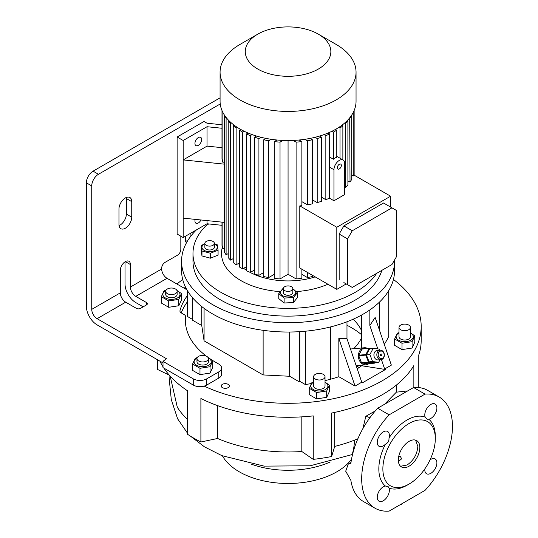 <?xml version="1.0" encoding="UTF-8"?>
<svg xmlns="http://www.w3.org/2000/svg" width="538" height="538" viewBox="0 0 538 538"><rect width="100%" height="100%" fill="white"/><g stroke="black" fill="none" stroke-linecap="round" stroke-linejoin="round"><path stroke-width="0.81" d="M401.301 504.072L401.301 504.583A6.416 3.705 0 0 0 401.523 504.462A6.416 3.705 0 0 0 401.738 504.335L401.738 503.824M401.301 504.583L399.552 505.081M402.209 503.548L401.738 504.335M380.164 350.171L377.252 350.433A4.755 3.753 84.9 0 0 374.314 357.111A4.755 3.753 84.9 0 0 378.1 359.902L381.012 359.64A4.755 3.753 -95.1 0 1 377.225 356.849A4.755 3.753 -95.1 0 1 380.164 350.171A4.755 3.753 -95.1 0 1 383.95 352.968A4.755 3.753 -95.1 0 1 381.012 359.64M383.863 353.305A3.806 2.999 84.9 0 0 379.828 351.388A3.806 2.999 84.9 0 0 378.483 356.405A3.806 2.999 84.9 0 0 382.518 358.321A3.806 2.999 84.9 0 0 383.863 353.305M381.845 354.468A0.948 0.753 -95.1 0 1 380.5 355.241A0.948 0.753 -95.1 0 1 381.845 354.468M380.05 359.727L378.651 362.33L375.154 362.639L369.088 361.852L366.371 354.851L369.72 348.631L373.211 348.321L379.277 349.101L379.707 350.211M378.651 362.33L372.585 361.543L369.088 361.852M372.585 361.543L369.868 354.535L366.371 354.851M369.868 354.535L373.211 348.321M368.812 363.668A8.561 6.752 -95.1 0 1 368.187 364.085A8.561 6.752 -95.1 0 1 365.921 364.811A8.561 6.752 -95.1 0 1 358.671 358.362A8.561 6.752 -95.1 0 1 362.135 348.49A8.561 6.752 -95.1 0 1 364.401 347.763A8.561 6.752 -95.1 0 1 367.441 348.368M375.349 362.619L375.194 362.908A8.083 6.375 -95.1 0 1 375.006 363.029A8.083 6.375 -95.1 0 1 374.811 363.13L367.824 363.755L361.818 362.982A8.083 6.375 -95.1 0 1 361.462 362.659L368.449 362.04A8.083 6.375 -95.1 0 0 368.806 362.356L374.811 363.13M361.818 362.982L368.806 362.356M365.759 355.107L358.772 355.732A8.083 6.375 -95.1 0 1 358.799 355.188L365.786 354.569A8.083 6.375 -95.1 0 0 365.759 355.107L368.449 362.04M369.095 348.409L362.108 349.034A8.083 6.375 -95.1 0 1 362.498 348.812L369.485 348.187A8.083 6.375 -95.1 0 0 369.095 348.409L365.786 354.569M371.603 348.463L369.485 348.187M358.772 355.732L361.462 362.659M362.108 349.034L358.799 355.188M323.351 374.381A5.703 3.295 180 0 1 325.026 376.708A5.703 3.295 180 0 1 321.502 379.747A5.703 3.295 180 0 1 315.288 379.034A5.703 3.295 180 0 1 313.614 376.708A5.703 3.295 180 0 1 317.138 373.661A5.703 3.295 180 0 1 323.351 374.381M325.026 376.708L325.026 386.022A5.703 3.295 180 0 1 321.502 389.068A5.703 3.295 180 0 1 315.288 388.355A5.703 3.295 180 0 1 313.614 386.022L313.614 376.708M313.614 382.323A8.581 4.956 0 0 0 313.25 382.518A8.581 4.956 0 0 0 313.25 389.525A8.581 4.956 0 0 0 325.389 389.525A8.581 4.956 0 0 0 325.026 382.323M313.614 381.926L311.946 382.471L309.242 388.288L316.62 392.545L326.694 390.985L329.397 385.168L325.026 382.135M309.242 388.288L309.242 394.643L316.62 398.9L326.694 397.34L329.397 391.523L329.397 385.168M326.694 390.985L326.694 397.34M316.62 392.545L316.62 398.9M388.732 290.607L388.732 336.425A161.649 93.323 180 0 1 384.287 344.333M325.026 380.628A161.649 93.323 0 0 0 330.662 379.182A100.794 58.191 0 0 0 338.832 376.714L355.053 386.082L361.771 382.195L362.632 382.693L385.49 369.492L384.636 369.001L391.355 365.12L375.141 317.44L369.841 325.524L369.841 309.928M192.254 297.386L192.254 318.483A4.755 2.744 -120 0 0 192.53 320.197L201.757 325.524L204.077 340.843L263.129 374.932L289.652 376.27L298.879 381.597L299.552 381.207L305.355 384.562A161.649 93.323 0 0 0 311.26 383.554M192.322 319.303L187.399 316.458L187.399 290.607M186.289 288.644L184.769 287.769L185.334 286.761M187.399 301.791A109.348 63.134 0 0 0 181.259 312.914M185.556 322.585A4.755 2.744 180 0 1 185.563 322.746A4.755 2.744 180 0 1 185.556 322.908A102.691 59.288 0 0 0 185.509 323.338M221.595 367.979L221.595 374.192A9.509 5.488 180 0 1 218.811 378.073L218.811 371.859A9.509 5.488 0 0 0 221.595 367.979A9.509 5.488 0 0 0 218.811 364.098L215.449 362.155A102.691 59.288 0 0 1 207.803 357.219M206.706 385.06A9.509 5.488 180 0 1 204.158 386.109A9.509 5.488 180 0 1 193.263 385.06L193.263 378.846A9.509 5.488 0 0 0 206.706 378.846L206.706 385.06L218.811 378.073M393.433 279.471A133.121 76.86 180 0 1 421.187 326.445A133.121 76.86 180 0 1 382.195 380.79A133.121 76.86 180 0 1 204.158 386.109M177.009 284.064A133.121 76.86 180 0 1 182.698 279.471M228.119 384.34A4.042 2.334 0 0 0 223.714 383.836A4.042 2.334 0 0 0 221.219 385.995A4.042 2.334 0 0 0 222.402 387.642A4.042 2.334 0 0 0 226.807 388.147A4.042 2.334 0 0 0 229.302 385.995A4.042 2.334 0 0 0 228.119 384.34M414.785 335.867L414.785 342.229L412.088 348.046L402.007 349.599L394.636 345.342L394.636 338.987L402.007 343.244L412.088 341.684L414.785 335.867L410.413 332.834M157.345 359.666L157.345 369.357L169.315 375.154M217.601 405.625L217.601 438.477A117.909 68.07 180 0 0 301.818 451.503L313.244 459.365L313.244 415.887A133.121 76.86 180 0 1 200.896 398.51L200.896 441.987A133.121 76.86 0 0 1 187.453 434.22L187.453 390.743A133.121 76.86 180 0 1 163.875 368.093M163.007 366.755A133.121 76.86 180 0 1 159.86 361.119M313.244 459.365A133.121 76.86 0 0 0 331.616 456.52L334.703 446.419A117.909 68.07 180 0 0 357.871 438.752M413.856 387.488L413.856 365.564A133.121 76.86 180 0 1 382.195 394.764A133.121 76.86 180 0 1 331.616 413.043L331.616 456.52M298.879 381.597A4.755 2.744 -120 0 0 299.155 380.205L299.155 331.697M299.155 380.205L299.827 379.821A4.755 2.744 60 0 1 299.552 381.207M299.827 379.821L299.827 331.65M201.757 325.524L201.757 306.566M289.652 376.27L289.652 332.02M263.129 374.932L263.129 330.319M204.077 340.843L204.077 308.348M187.231 241.441L185.529 240.459A4.755 2.744 120 0 0 186.511 242.638L186.545 242.651M185.529 240.459L185.529 236.189M143.169 306.842L135.771 302.571A15.212 8.783 60 0 1 125.018 283.936L125.018 261.824M86.356 182.812A9.509 5.488 -60 0 1 93.081 171.165L98.461 174.272A9.509 5.488 120 0 0 91.736 185.919L86.356 182.812L86.356 306.256A15.212 8.783 60 0 0 97.116 324.891L163.007 362.935M93.081 171.165L220.076 97.842M119.032 225.59A9.032 5.219 120 0 0 119.974 225.126A9.032 5.219 120 0 0 126.363 214.063L126.363 198.535A9.032 5.219 120 0 0 126.289 197.493M118.965 224.541A9.032 5.219 120 0 0 120.835 228.677A9.032 5.219 120 0 0 125.354 228.233A9.032 5.219 120 0 0 131.743 217.17L131.743 201.642A9.032 5.219 120 0 0 129.866 197.507A9.032 5.219 120 0 0 122.906 199.928A9.032 5.219 120 0 0 118.965 209.013L118.965 224.541M206.706 378.846L218.811 371.859M125.69 302.181L136.444 308.395A2.851 1.648 180 0 0 140.479 308.395L146.531 304.898L146.531 302.571L135.771 296.357A7.606 4.391 60 0 1 130.398 287.043L130.398 264.528A7.128 4.116 120 0 0 128.918 261.26A7.128 4.116 120 0 0 123.424 263.176A7.128 4.116 120 0 0 120.31 270.352L120.31 292.867A7.606 4.391 -120 0 0 125.69 302.181L97.116 318.678A7.606 4.391 60 0 1 91.736 309.363L91.736 185.919M193.263 378.846L163.007 361.381L166.363 358.664L97.116 318.678M185.556 322.908L185.556 316.7A102.691 59.288 0 0 0 185.368 320.231A102.691 59.288 0 0 0 206.35 356.143M185.556 316.7A4.755 2.744 0 0 0 185.563 316.539A4.755 2.744 0 0 0 184.171 314.596L181.333 312.955A4.755 2.744 180 0 1 179.941 311.018A4.755 2.744 180 0 1 179.995 310.594L179.995 311.435M187.399 295.577A109.348 63.134 0 0 0 179.995 310.594M180.822 236.189L180.822 249.39A4.755 2.744 120 0 1 177.459 255.214L165.025 262.389A4.755 2.744 -60 0 0 161.662 268.213L161.662 268.993A7.606 4.391 -120 0 0 167.036 278.307L186.915 289.787M146.531 302.571A2.851 1.648 180 0 1 147.365 303.735A2.851 1.648 180 0 1 146.531 304.898M212.752 360.911L212.752 367.272L210.049 373.083L199.975 374.643L192.597 370.386L192.597 364.031L199.975 368.288L210.049 366.728L212.752 360.911L208.166 357.77M168.717 300.944L178.798 299.384L178.798 305.739L168.717 307.299L161.346 303.042L161.346 296.687L168.717 300.944L168.717 307.299M165.825 290.668A8.581 4.956 0 0 0 165.348 290.917A8.581 4.956 0 0 0 165.348 297.924A8.581 4.956 0 0 0 177.486 297.924A8.581 4.956 0 0 0 177.009 290.668M166.034 290.231L164.043 290.87L161.346 296.687M178.798 299.384L181.494 293.566L181.494 299.922L178.798 305.739M181.494 293.566L176.908 290.426M165.711 291.32L165.711 294.421A5.703 3.295 0 0 0 172.893 297.608A5.703 3.295 0 0 0 177.123 294.421L177.123 291.32A5.703 3.295 180 0 1 172.893 294.501A5.703 3.295 180 0 1 165.711 291.32A5.703 3.295 180 0 1 169.941 288.139A5.703 3.295 180 0 1 177.123 291.32M193.263 385.06L163.007 367.589L163.007 361.381M98.461 174.272L220.237 103.962M190.909 233.082L190.909 236.047M301.818 451.503L301.818 416.863M200.896 441.987L217.601 438.477M187.453 419.384A117.909 68.07 180 0 1 177.311 407.246L170.156 376.096M169.914 375.827L169.618 382.888L171.279 399.559L177.607 418.793L187.453 433.11M190.506 436.19L204.467 446.849L221.838 455.632L264.118 466.123L310.211 465.787L352.545 454.462M350.857 480.333A64.183 37.055 120 0 0 363.553 501.591L374.979 508.188A64.183 37.055 120 0 0 389.129 511.1L425.013 490.38A64.183 37.055 120 0 0 439.163 397.017A64.183 37.055 120 0 0 425.013 394.112L413.587 387.508L377.696 408.228A64.183 37.055 120 0 0 350.857 463.393L348.274 464.059L345.699 471.207L350.857 480.333M377.252 497.273A8.561 4.943 120 0 0 379.021 501.187A8.561 4.943 120 0 0 385.618 498.894A8.561 4.943 120 0 0 389.351 490.286A8.561 4.943 120 0 0 388.981 488.087L388.254 486.755L385.39 486.016A8.561 4.943 120 0 0 377.252 497.273M439.163 397.017L427.737 390.42A64.183 37.055 120 0 0 413.587 387.508M424.845 468.874A8.561 4.943 120 0 0 426.567 473.743A8.561 4.943 120 0 0 430.844 473.319A8.561 4.943 120 0 0 436.432 465.774A8.561 4.943 120 0 0 435.121 458.921A8.561 4.943 120 0 0 430.844 459.344A8.561 4.943 120 0 0 430.05 459.862M428.752 419.196A8.561 4.943 120 0 0 436.896 407.939A8.561 4.943 120 0 0 435.121 404.018A8.561 4.943 120 0 0 428.53 406.311A8.561 4.943 120 0 0 424.791 414.926A8.561 4.943 120 0 0 425.168 417.125L427.239 419.23L428.752 419.196A39.933 23.06 120 0 1 435.309 436.298L435.309 438.631A37.082 21.412 120 0 0 409.088 423.487A37.082 21.412 120 0 0 382.868 468.907A37.082 21.412 120 0 0 409.088 484.045L407.071 485.215A39.933 23.06 120 0 1 388.981 488.087M388.981 438.013A8.561 4.943 120 0 0 387.582 431.469A8.561 4.943 120 0 0 383.298 431.893A8.561 4.943 120 0 0 377.71 439.432A8.561 4.943 120 0 0 379.021 446.291A8.561 4.943 120 0 0 383.298 445.868A8.561 4.943 120 0 0 385.39 444.233C387.985 442.976 389.182 440.898 388.981 438.013A39.933 23.06 120 0 1 407.071 419.996A39.933 23.06 120 0 1 425.168 417.125M385.39 444.233A39.933 23.06 120 0 0 385.39 486.016M377.696 408.228L389.129 414.832L425.013 394.112M389.129 414.832A64.183 37.055 120 0 0 374.979 508.188M407.071 485.215L409.088 484.045A37.082 21.412 120 0 0 435.309 438.631M407.67 390.924L396.358 392.168L396.358 385.121M369.915 417.683L365.847 416.277L375.275 410.931M384.576 404.26L396.358 392.168M334.703 412.404L334.703 446.419M365.847 416.277L362.814 428.773M421.187 326.445L421.187 340.419A133.121 76.86 180 0 1 418.779 354.959L418.779 387.562M330.137 462.007A68.938 39.799 180 0 1 251.502 464.22M351.516 459.237A68.938 39.799 180 0 1 239.316 471.819A68.938 39.799 180 0 1 222.45 455.881M409.088 441.348A15.212 8.783 120 0 0 399.149 454.751A15.212 8.783 120 0 0 401.483 466.944A15.212 8.783 120 0 0 409.088 466.19A15.212 8.783 120 0 0 419.028 452.788A15.212 8.783 120 0 0 416.694 440.595A15.212 8.783 120 0 0 409.088 441.348M415.618 440.124L417.831 446.392C417.192 454.307 413.608 460.515 407.071 465.027L400.541 466.244M398.416 461.463L401.738 458.753L400.346 456.587L398.799 456.083M346.983 325.268A89.416 51.621 180 0 1 361.657 334.777M384.636 369.001L381.429 359.572M377.797 348.913L369.841 325.524M355.053 386.082L338.832 338.402L346.983 338.718L346.983 321.764M361.771 382.195L346.983 338.718M338.832 338.402L338.832 376.714M305.355 331.213L305.355 384.562M361.657 314.986L361.657 348.005M361.657 365.188L361.657 365.753L385.49 369.492M357.232 368.839L361.657 365.753M359.196 367.515L356.183 365.773M353.13 319.222A76.066 43.921 180 0 1 361.657 330.85M361.657 337.561A76.066 43.921 180 0 1 353.614 348.725M394.542 260.029A106.497 61.487 180 0 1 394.562 261.226L394.562 270.547A106.497 61.487 180 0 1 363.372 314.024A106.497 61.487 180 0 1 247.312 327.346A106.497 61.487 180 0 1 181.568 270.547L181.568 261.226A106.497 61.487 180 0 1 196.437 229.894M394.562 261.226A106.497 61.487 180 0 1 363.372 304.703A106.497 61.487 180 0 1 247.312 318.032A106.497 61.487 180 0 1 181.568 261.226M381.825 270.372A95.085 54.896 180 0 1 355.302 300.043A95.085 54.896 180 0 1 251.676 311.946A95.085 54.896 180 0 1 192.981 261.226L192.981 253.465A95.085 54.896 180 0 1 206.498 225.247L208.757 223.942M376.714 273.317A95.085 54.896 180 0 1 355.302 292.282A95.085 54.896 180 0 1 251.676 304.185A95.085 54.896 180 0 1 192.981 253.465M327.924 284.239A66.557 38.427 180 0 1 296.357 291.589M280.069 291.616A66.557 38.427 180 0 1 222.416 247.117M201.972 255.927L201.158 250.553L201.158 245.604L201.972 250.97L201.972 255.927L210.432 258.2L210.432 253.25L218.078 250.157L217.265 244.79L214.373 243.586M293.418 302.538L284.118 303.008L278.765 298.597L278.765 293.64L284.118 298.059L293.418 297.588L293.418 302.538L297.359 297.655L297.359 292.706L292.82 288.724M315.187 276.888A56.1 32.388 180 0 1 249.753 272.194M246.438 270.244A56.1 32.388 180 0 1 243.674 268.341M239.349 264.595A56.1 32.388 180 0 1 238.334 263.526M301.865 274.353L307.386 277.541A66.557 38.427 0 0 0 312.383 276.539L312.383 275.268M288.065 140.526L288.065 274.279L296.102 278.919A66.557 38.427 0 0 0 301.865 278.361L301.865 269.195M288.065 274.279L280.029 278.919L280.029 142.14A66.557 38.427 0 0 1 274.266 141.588L277.003 140.001M274.266 141.588L274.266 278.361A66.557 38.427 0 0 0 280.029 278.919M274.266 274.353L268.738 277.541L268.738 140.768L271.26 139.308M266.081 138.421L263.748 139.766L263.748 276.539A66.557 38.427 0 0 0 268.738 277.541M263.748 272.531L258.919 275.315L258.919 138.542L261.071 137.298M256.518 136.047L254.541 137.19L254.541 273.97A66.557 38.427 0 0 0 258.919 275.315M254.541 269.955L250.291 272.41L250.291 135.63L252.1 134.587M248.085 133.02L246.438 133.975L246.438 270.755A66.557 38.427 0 0 0 250.291 272.41M240.668 129.416L239.349 130.176L239.349 266.956L242.712 268.892L246.438 266.747M234.225 125.246L233.263 125.798L233.263 262.578A66.557 38.427 0 0 0 236.128 264.804L239.349 262.947M228.784 120.492L228.22 120.815L228.22 257.594A66.557 38.427 0 0 0 230.56 260.123L233.263 258.57M224.44 115.112L224.373 251.925A66.557 38.427 0 0 0 226.101 254.81L228.22 253.586M221.992 222.133L221.992 245.409A66.557 38.427 0 0 0 222.947 248.738L224.373 247.917M333.95 200.768L344.71 194.554L344.71 163.498A7.606 4.391 120 0 0 343.136 160.015A7.606 4.391 120 0 0 339.33 160.391A7.606 4.391 120 0 0 333.95 169.712L333.95 200.768L329.444 198.159L329.693 133.975L328.039 133.02M321.589 197.251L325.84 199.699A66.557 38.427 -0 0 0 329.444 198.159M312.383 199.827L317.205 202.611A66.557 38.427 -0 0 0 321.589 201.259L321.589 137.19L319.606 136.047M301.865 201.642L307.386 204.837A66.557 38.427 -0 0 0 312.383 203.835L312.383 139.766L310.049 138.421M299.794 205.886L336.808 227.258L336.808 289.37L299.794 267.998L299.794 205.886A66.557 38.427 -0 0 0 301.865 205.657L301.865 141.588L299.128 140.001M353.177 112.563L353.177 176.027A66.557 38.427 -0 0 0 353.58 174.837L390.601 196.202L336.808 227.258M353.177 176.027L351.758 175.206M349.7 117.842L350.023 182.1A66.557 38.427 -0 0 0 351.758 179.221L351.691 115.112M350.023 182.1L347.904 180.876M344.797 122.906L345.564 123.35L345.564 187.419A66.557 38.427 -0 0 0 347.904 184.884L347.904 120.815L347.346 120.492M345.564 187.419L344.71 186.921M336.808 289.37L346.223 283.936M390.601 207.076L390.601 196.202M329.693 157.083L333.419 159.235A7.606 4.391 -60 0 1 335.1 157.95A7.606 4.391 -60 0 1 336.781 157.291L336.781 130.176L335.463 129.416M331.933 131.259L333.419 132.119L333.419 159.235M333.419 132.119L336.781 130.176M325.84 199.699L325.84 135.63A66.557 38.427 0 0 0 329.693 133.975M324.024 134.587L325.84 135.63M317.205 202.611L317.205 138.542A66.557 38.427 0 0 0 321.589 137.19M315.06 137.298L317.205 138.542M307.386 204.837L307.386 140.768A66.557 38.427 0 0 0 312.383 139.766M304.864 139.308L307.386 140.768M338.859 127.365L340.003 128.024L340.003 158.206M341.906 125.246L342.867 125.798L342.867 159.86M350.023 118.03A66.557 38.427 0 0 0 351.758 115.152M345.564 123.35A66.557 38.427 0 0 0 347.904 120.815M340.003 128.024A66.557 38.427 0 0 0 342.867 125.798M224.373 161.622L222.947 162.442A66.557 38.427 180 0 1 221.992 159.113L221.992 110.519M222.947 112.563L222.947 162.442M221.992 225.308L207.043 223.768L183.176 237.547L183.176 159.907L207.043 146.128L221.992 147.668M221.992 128.259L207.043 126.719L183.176 140.499L177.123 137.008L204.016 121.48L207.043 123.222L221.992 124.762M207.043 146.128L207.043 126.719M224.373 164.151L183.176 159.907L183.176 140.499M198.307 145.354A4.755 2.744 120 0 0 201.407 141.164A4.755 2.744 120 0 0 200.681 137.351A4.755 2.744 120 0 0 198.307 137.587A4.755 2.744 120 0 0 195.2 141.776A4.755 2.744 120 0 0 195.926 145.59A4.755 2.744 120 0 0 198.307 145.354M183.176 237.547L177.123 234.057L177.123 137.008M195.207 219.376A4.755 2.744 120 0 0 195.926 223.223A4.755 2.744 120 0 0 198.307 222.988A4.755 2.744 120 0 0 200.95 219.968M207.043 223.768L207.043 220.593M318.321 34.136L336.136 44.425A67.99 39.254 180 0 1 356.048 72.179L356.048 101.272A67.99 39.254 180 0 1 336.136 129.033A67.99 39.254 180 0 1 262.046 137.54A67.99 39.254 180 0 1 220.076 101.272L220.076 72.179A67.99 39.254 180 0 1 239.988 44.425L257.81 34.136A42.791 24.701 180 0 1 318.321 34.136A42.791 24.701 180 0 1 318.321 69.072A42.791 24.701 180 0 1 257.81 69.072A42.791 24.701 180 0 1 257.81 34.136L239.988 44.425M356.048 72.179A67.99 39.254 180 0 1 336.136 99.933A67.99 39.254 180 0 1 262.046 108.441A67.99 39.254 180 0 1 220.076 72.179M239.349 130.176L242.712 132.119L242.712 268.892M242.712 132.119L244.191 131.259M307.386 277.541L307.386 272.383M296.102 278.919L296.102 142.14A66.557 38.427 0 0 0 301.865 141.588M293.123 140.418L296.102 142.14M283.008 140.418L280.029 142.14M233.263 125.798A66.557 38.427 0 0 0 236.128 128.024L237.271 127.365M236.128 128.024L236.128 264.804M228.22 120.815A66.557 38.427 0 0 0 230.56 123.35L231.333 122.906M230.56 123.35L230.56 260.123M224.373 115.152A66.557 38.427 0 0 0 226.101 118.03L226.431 117.842M226.101 118.03L226.101 254.81M222.947 222.234L222.947 248.738M354.139 175.153L354.139 110.519M246.438 133.975A66.557 38.427 0 0 0 250.291 135.63M254.541 137.19A66.557 38.427 0 0 0 258.919 138.542M263.748 139.766A66.557 38.427 0 0 0 268.738 140.768M224.373 222.382L183.176 218.139M343.869 282.578L352.276 287.426L391.946 264.528L396.654 256.377L396.654 210.566L391.946 207.85L352.276 230.755L347.568 238.906L347.568 284.71M391.946 207.85L383.54 203.001L343.869 225.899L339.162 234.05L339.162 279.861M343.869 225.899L352.276 230.755M339.162 234.05L347.568 238.906M339.33 164.278A2.851 1.648 120 0 0 337.467 166.787A2.851 1.648 120 0 0 337.904 169.073A2.851 1.648 120 0 0 339.33 168.932A2.851 1.648 120 0 0 341.193 166.424A2.851 1.648 120 0 0 340.756 164.137A2.851 1.648 120 0 0 339.33 164.278M197.285 357.575L195.301 358.214L192.597 364.031M197.083 358.012A8.581 4.956 0 0 0 196.605 358.268A8.581 4.956 0 0 0 196.605 365.268A8.581 4.956 0 0 0 208.744 365.268A8.581 4.956 0 0 0 208.267 358.012M196.969 358.664L196.969 361.765A5.703 3.295 0 0 0 201.932 365.033A5.703 3.295 0 0 0 208.186 362.619A5.703 3.295 0 0 0 208.381 361.765L208.381 358.664A5.703 3.295 180 0 1 208.186 359.512A5.703 3.295 180 0 1 201.932 361.926A5.703 3.295 180 0 1 196.969 358.664A5.703 3.295 180 0 1 197.164 357.81A5.703 3.295 180 0 1 203.418 355.396A5.703 3.295 180 0 1 208.381 358.664M210.049 366.728L210.049 373.083M199.975 368.288L199.975 374.643M284.118 298.059L284.118 303.008M283.311 289.061A7.68 4.432 0 0 0 281.905 295.187A7.68 4.432 0 0 0 292.47 296.176A7.68 4.432 0 0 0 292.82 289.061M283.311 288.617L282.712 288.758L278.765 293.64M283.311 288.664L283.311 292.544A4.755 2.744 0 0 0 286.243 295.08A4.755 2.744 0 0 0 291.428 294.481A4.755 2.744 0 0 0 292.82 292.544L292.82 288.664A4.755 2.744 0 0 0 289.881 286.122A4.755 2.744 0 0 0 284.703 286.72A4.755 2.744 0 0 0 283.311 288.664A4.755 2.744 0 0 0 286.243 291.199A4.755 2.744 0 0 0 291.428 290.601A4.755 2.744 0 0 0 292.82 288.664M293.418 297.588L297.359 292.706M204.864 243.775A7.68 4.432 0 0 0 203.33 249.793A7.68 4.432 0 0 0 214.023 250.883A7.68 4.432 0 0 0 215.906 244.709A7.68 4.432 0 0 0 214.373 243.775M204.864 243.633L201.158 245.604M204.864 243.371L204.864 247.251A4.755 2.744 0 0 0 206.256 249.195A4.755 2.744 0 0 0 211.434 249.787A4.755 2.744 0 0 0 214.373 247.251L214.373 243.371A4.755 2.744 0 0 0 212.981 241.428A4.755 2.744 0 0 0 207.796 240.836A4.755 2.744 0 0 0 204.864 243.371A4.755 2.744 0 0 0 206.256 245.315A4.755 2.744 0 0 0 211.434 245.906A4.755 2.744 0 0 0 214.373 243.371M201.972 250.97L210.432 253.25M218.078 250.157L218.078 255.113L210.432 258.2M399.001 332.625L397.333 333.17L394.636 338.987M410.413 333.022A8.581 4.956 180 0 1 410.776 340.224A8.581 4.956 180 0 1 398.638 340.224A8.581 4.956 180 0 1 398.638 333.224A8.581 4.956 180 0 1 399.001 333.022M402.007 349.599L402.007 343.244M412.088 348.046L412.088 341.684M410.413 327.407L410.413 336.727A5.703 3.295 180 0 1 406.183 339.908A5.703 3.295 180 0 1 399.001 336.727L399.001 327.407A5.703 3.295 180 0 1 403.231 324.226A5.703 3.295 180 0 1 410.413 327.407A5.703 3.295 180 0 1 406.183 330.588A5.703 3.295 180 0 1 399.001 327.407M135.771 296.357L167.036 278.307M91.736 309.363L120.31 292.867M130.398 287.043L161.662 268.993M130.398 264.528L125.354 261.616M131.743 201.642L126.363 198.535M131.743 217.17L126.363 214.063M354.475 440.145A66.369 32.435 66.7 0 1 352.087 454.65M379.411 302.148L379.411 330.009M330.662 326.896L330.662 379.182M329.444 167.11L333.95 169.712M365.921 364.811L356.156 365.679M364.401 347.763L350.48 349.007M185.563 316.539L185.563 322.746M348.321 464.032L350.978 462.498M336.781 156.35L343.136 160.015"/></g></svg>
